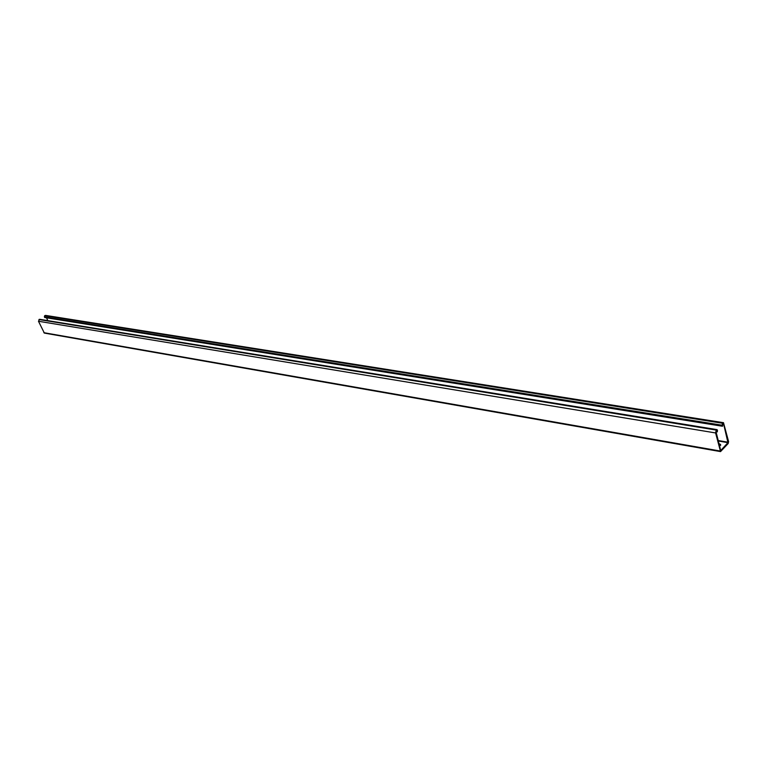 <?xml version="1.0" encoding="UTF-8"?>
<svg xmlns="http://www.w3.org/2000/svg" width="767" height="767" viewBox="0 0 767 767"><rect width="100%" height="100%" fill="white"/><g stroke="black" fill="none" stroke-linecap="round" stroke-linejoin="round"><path stroke-width="1.15" d="M718.967 443.748L720.481 444.352L720.702 445.243L719.187 444.639M728.161 443.547L720.539 451.6L715.601 432.943L716.244 430.076L716.963 429.616L717.471 430.239L717.298 431.879L716.79 430.699L716.167 432.339L720.712 450.526L727.95 442.655L723.684 424.209L722.782 424.17L722.514 426.251L722.121 425.215L722.562 423.259L723.502 422.694L728.602 441.61L728.161 443.547M720.481 444.352L719.628 446.423M39.625 319.293L38.475 321.258L44.361 333.089L720.52 451.6M45.589 315.41L44.678 315.697L44.371 316.876L45.042 317.452M46.519 317.816L47.832 320.625M727.95 442.655L718.296 441.015M719.475 444.687L719.254 443.796M717.107 431.639L716.196 431.495M716.455 429.846L39.127 319.408M716.244 430.076L38.935 319.532M715.601 432.943L38.475 321.258M720.04 450.996L43.853 332.686M722.773 423.029L44.869 315.573M722.562 423.259L44.678 315.697M722.121 425.215L44.371 316.876M722.313 426.011L44.601 317.385M723.684 424.209L722.859 424.074M728.046 442.204L718.18 440.536M716.148 431.696L717.298 431.879M39.606 319.293L716.963 429.616M45.56 315.4L723.502 422.694M44.812 317.538L722.504 426.251"/></g></svg>
